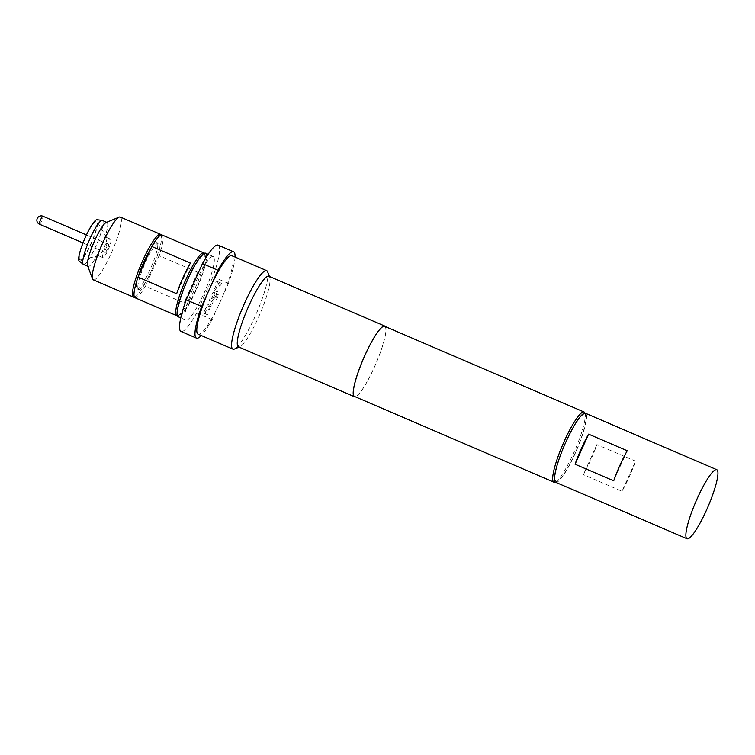 <?xml version="1.0" encoding="UTF-8"?>
<svg xmlns="http://www.w3.org/2000/svg" width="755" height="755" viewBox="0 0 755 755"><rect width="100%" height="100%" fill="white"/><g stroke="black" fill="none" stroke-linecap="round" stroke-linejoin="round"><path stroke-width="0.57" stroke-dasharray="3.77 2.83" d="M216.411 280.935L215.76 282.37L216.43 280.964M107.361 249.112A4.36 0.764 -66.7 0 1 105.105 252.444A4.36 0.764 -66.7 0 1 106.295 247.763A4.36 0.764 -66.7 0 1 108.55 244.431A4.36 0.764 -66.7 0 1 107.361 249.112M106.87 238.07A9.994 1.746 -66.7 0 1 103.879 248.131A9.994 1.746 -66.7 0 1 98.914 255.832A9.994 1.746 -66.7 0 1 98.678 255.813A9.994 1.746 -66.7 0 1 98.376 255.199A9.994 1.746 -66.7 0 1 101.632 244.573A9.994 1.746 -66.7 0 1 106.578 237.447A9.994 1.746 -66.7 0 1 106.748 237.608A9.994 1.746 -66.7 0 1 106.87 238.07M111.07 239.873A9.994 1.746 -66.7 0 1 107.823 250.5A9.994 1.746 -66.7 0 1 102.878 257.625A9.994 1.746 -66.7 0 1 102.576 257.002A9.994 1.746 -66.7 0 1 105.832 246.375A9.994 1.746 -66.7 0 1 110.777 239.26A9.994 1.746 -66.7 0 1 111.07 239.873M79.313 258.55A21.102 3.69 113.3 0 0 80.436 259.88A21.102 3.69 113.3 0 0 90.921 243.629A21.102 3.69 113.3 0 0 97.244 222.385A21.102 3.69 113.3 0 0 96.97 221.413A21.102 3.69 113.3 0 0 86.721 234.937A21.102 3.69 113.3 0 0 79.313 258.55M93.327 279.841A34.173 5.983 113.3 0 0 110.23 255.492A34.173 5.983 113.3 0 0 121.347 219.158A34.173 5.983 113.3 0 0 120.319 217.044M134.428 297.13A34.173 5.983 113.3 0 0 151.415 270.583A34.173 5.983 113.3 0 0 161.532 236.428A34.173 5.983 113.3 0 0 161.145 234.956M87.571 265.788A23.924 4.19 113.3 0 0 88.108 266.43A23.924 4.19 113.3 0 0 99.934 249.386A23.924 4.19 113.3 0 0 107.72 223.952A23.924 4.19 113.3 0 0 107.002 222.47A23.924 4.19 113.3 0 0 106.162 222.527M83.446 264.429A23.924 4.19 113.3 0 0 95.281 247.385A23.924 4.19 113.3 0 0 103.058 221.951A23.924 4.19 113.3 0 0 102.34 220.469M79.209 261.088A22.556 3.945 113.3 0 0 90.307 245.602A22.556 3.945 113.3 0 0 97.857 221.139A22.556 3.945 113.3 0 0 97.008 219.696M151.67 270.271A25.208 4.407 -66.7 0 1 138.609 289.533A25.208 4.407 -66.7 0 1 145.451 262.485A25.208 4.407 -66.7 0 1 158.512 243.223A25.208 4.407 -66.7 0 1 151.67 270.271M138.354 276.339A25.208 4.407 113.3 0 0 137.061 288.872A25.208 4.407 113.3 0 0 150.122 269.611A25.208 4.407 113.3 0 0 156.964 242.553A25.208 4.407 113.3 0 0 150.707 248.857M195.838 289.995A32.465 5.681 -66.7 0 1 180.152 314.731A32.465 5.681 -66.7 0 1 187.835 279.963A32.465 5.681 -66.7 0 1 205.379 256.03A32.465 5.681 -66.7 0 1 195.838 289.995M204.256 253.293A34.173 5.983 -66.7 0 1 204.548 253.84A34.173 5.983 -66.7 0 1 194.507 289.599A34.173 5.983 -66.7 0 1 177.991 315.637A34.173 5.983 -66.7 0 1 177.387 315.798M162.061 234.984A34.173 5.983 113.3 0 1 159.097 255.671L197.744 272.281A34.173 5.983 -66.7 0 1 191.411 288.268A34.173 5.983 -66.7 0 1 183.984 302.887L145.347 286.277A34.173 5.983 113.3 0 1 135.06 297.772M203.831 293.648A34.607 6.059 113.3 0 0 213.231 256.511A34.607 6.059 113.3 0 0 195.3 282.955A34.607 6.059 113.3 0 0 185.9 320.092A34.607 6.059 113.3 0 0 203.831 293.648M205.502 253.189A34.607 6.059 -66.7 0 1 196.102 290.326A34.607 6.059 -66.7 0 1 178.171 316.77M635.54 461.182L596.903 444.572A37.59 6.578 -66.7 0 1 583.379 474.659L622.016 491.269A37.59 6.578 113.3 0 0 635.54 461.182L622.016 491.269M555.68 482.294A37.59 6.578 113.3 0 0 575.867 451.962A37.59 6.578 113.3 0 0 585.871 413.617A37.59 6.578 113.3 0 0 585.37 413.221M566.033 442.119A36.485 6.389 113.3 0 0 557.388 481.19A36.485 6.389 113.3 0 0 575.017 453.396A36.485 6.389 113.3 0 0 585.748 415.222A36.485 6.389 113.3 0 0 566.033 442.119M584.908 413.032A38.194 6.682 -66.7 0 1 573.687 452.991A38.194 6.682 -66.7 0 1 555.227 482.086M267.619 271.8A42.724 7.474 -66.7 0 1 255.067 316.496A42.724 7.474 -66.7 0 1 234.418 349.046M231.889 255.7A42.724 7.474 -66.7 0 1 221.828 298.055A42.724 7.474 -66.7 0 1 220.29 301.547A42.724 7.474 -66.7 0 1 218.705 304.992A42.724 7.474 -66.7 0 1 198.15 334.191M268.846 276.236A38.448 6.729 -66.7 0 1 269.705 277.264A38.448 6.729 -66.7 0 1 258.399 317.496A38.448 6.729 -66.7 0 1 239.826 346.79A38.448 6.729 -66.7 0 1 238.486 346.875M385.38 326.604A38.448 6.729 -66.7 0 1 374.329 367.326A38.448 6.729 -66.7 0 1 355.218 396.781M384.673 326.302A38.194 6.682 -66.7 0 1 374.291 367.289A38.194 6.682 -66.7 0 1 354.51 396.469M235.041 257.049A46.989 8.22 -66.7 0 1 228.406 283.408L212.127 319.639A46.989 8.22 -66.7 0 1 201.302 335.55M218.119 245.13A46.989 8.22 -66.7 0 1 212.948 276.764L196.668 312.995A46.989 8.22 -66.7 0 1 181.011 331.473M196.668 312.995L212.127 319.639M228.406 283.408L212.948 276.764M205.888 307.917L204.058 311.994L204.671 313.57L204.152 313.108L207.351 314.703L207.88 313.542L205.332 312.447L206.974 308.568L209.663 309.644L210.164 308.455L207.483 307.323L205.907 307.946L204.077 312.013L204.671 313.57L207.38 314.731L207.899 313.57L205.351 312.476L207.002 308.597L209.663 309.644L210.183 308.484L207.455 307.294L205.907 307.946M209.777 299.263L209.277 300.452L211.825 301.547L210.154 305.398L207.493 304.35L206.974 305.511L209.673 306.672L211.249 306.049L213.099 302.009L212.504 300.452L209.796 299.291L209.277 300.452L211.825 301.547L210.173 305.426L207.512 304.369L206.993 305.539L209.692 306.7L211.268 306.077L213.08 301.981L212.485 300.424L209.796 299.291M212.995 300.886L212.504 300.452L212.995 300.886M217.733 293.978L215.656 298.584L212.183 297.187L213.835 293.308L215.279 293.855L213.816 297.253L214.996 297.772L216.477 294.412L215.883 292.864L214.26 292.166L212.693 292.789L210.862 296.857L211.447 298.414L215.118 299.99L216.694 299.367L218.893 294.478L217.751 294.006L215.685 298.612L212.212 297.215L213.854 293.336L215.279 293.855L213.835 297.281L214.996 297.772L216.496 294.441L215.902 292.883L214.278 292.185L212.712 292.808L210.881 296.885L211.476 298.433L215.147 300.018L216.713 299.395L218.912 294.507L217.751 294.006M216.402 293.317L215.883 292.864L216.402 293.317M210.975 297.998L211.476 298.433L210.975 297.998M216.09 285.22L214.26 289.297L214.854 290.845L217.553 292.006L218.082 290.845L215.534 289.75L217.176 285.871L219.865 286.947L220.366 285.758L217.676 284.626L216.109 285.248L214.278 289.316L214.873 290.873L217.582 292.034L218.101 290.873L215.553 289.769L217.204 285.9L219.865 286.947L220.385 285.786L217.657 284.597L216.109 285.248M214.373 290.439L214.873 290.873L214.373 290.439M221.498 283.304L217.714 281.672L217.195 282.842L220.979 284.465L221.498 283.304L217.714 281.672M208.22 291.836L211.334 284.899M596.903 444.572L583.379 474.659M627.226 450.754L613.702 480.841M190.411 263.089L176.661 293.695M197.744 272.281L183.984 302.887M159.097 255.671L145.347 286.277M217.695 281.653L217.195 282.842M217.166 282.814L220.979 284.465L221.479 283.276M39.496 224.235A4.36 0.764 113.3 0 0 41.752 220.913A4.36 0.764 113.3 0 0 42.931 216.232M105.105 252.444L83.003 242.94M102.878 257.625L98.678 255.813M98.914 255.832L80.436 259.88M138.609 289.533L137.061 288.872M180.152 314.731L177.991 315.637M213.231 256.511L208.116 254.312M557.388 481.19L555.321 482.049M239.826 346.79L239.033 347.121M269.705 277.264L269.403 276.472M585.748 415.222L584.946 413.127M185.9 320.092L180.794 317.893M205.379 256.03L204.548 253.84M158.512 243.223L156.964 242.553M106.748 237.608L96.97 221.413M110.777 239.26L106.578 237.447M108.55 244.431L86.438 234.937"/><path stroke-width="1.13" d="M161.145 234.956A34.173 5.983 113.3 0 0 160.513 234.314L120.319 217.044A34.173 5.983 113.3 0 0 119.13 217.119A34.173 5.983 113.3 0 0 102.17 244.158A34.173 5.983 113.3 0 0 92.308 277.717A34.173 5.983 113.3 0 0 92.572 278.916A34.173 5.983 113.3 0 0 93.327 279.841L133.522 297.111A34.173 5.983 113.3 0 0 134.428 297.13M160.513 234.314A34.173 5.983 113.3 0 0 143.61 258.663A34.173 5.983 113.3 0 0 132.493 294.997A34.173 5.983 113.3 0 0 133.522 297.111M119.13 217.119L106.162 222.527A23.924 4.19 113.3 0 0 94.29 241.458A23.924 4.19 113.3 0 0 87.391 264.948A23.924 4.19 113.3 0 0 87.571 265.788L92.572 278.916M106.653 222.329L102.34 220.469A23.924 4.19 113.3 0 0 102.151 220.413A23.924 4.19 113.3 0 0 90.27 238.033A23.924 4.19 113.3 0 0 82.729 262.948A23.924 4.19 113.3 0 0 83.276 264.325A23.924 4.19 113.3 0 0 83.446 264.429L87.759 266.279M102.151 220.413L97.008 219.696A22.556 3.945 113.3 0 0 85.806 236.296A22.556 3.945 113.3 0 0 78.699 259.795A22.556 3.945 113.3 0 0 79.209 261.088L83.276 264.325M150.707 248.857A25.208 4.407 113.3 0 0 143.912 261.815A25.208 4.407 113.3 0 0 138.354 276.339M177.387 315.798A34.173 5.983 -66.7 0 1 176.793 315.713A34.173 5.983 -66.7 0 1 186.079 279.039A34.173 5.983 -66.7 0 1 203.793 252.916A34.173 5.983 -66.7 0 1 204.256 253.293M203.793 252.916L162.061 234.984A34.173 5.983 113.3 0 0 151.774 246.479L190.411 263.089A34.173 5.983 113.3 0 0 182.993 277.708A34.173 5.983 113.3 0 0 176.661 293.695L138.014 277.085A34.173 5.983 113.3 0 0 135.06 297.772L176.793 315.713M180.794 317.893L178.171 316.77A34.607 6.059 -66.7 0 1 187.57 279.633A34.607 6.059 -66.7 0 1 205.502 253.189L208.116 254.312M716.75 469.695L585.37 413.221A37.59 6.578 113.3 0 0 565.184 443.553A37.59 6.578 113.3 0 0 555.18 481.898A37.59 6.578 113.3 0 0 555.68 482.294L687.059 538.768A37.59 6.578 113.3 0 0 707.246 508.436A37.59 6.578 113.3 0 0 717.25 470.082A37.59 6.578 113.3 0 0 716.75 469.695A37.59 6.578 113.3 0 0 696.563 500.018A37.59 6.578 113.3 0 0 686.559 538.372A37.59 6.578 113.3 0 0 687.059 538.768M555.321 482.049L555.227 482.086A38.194 6.682 -66.7 0 1 553.896 482.181A38.194 6.682 -66.7 0 1 564.268 441.194A38.194 6.682 -66.7 0 1 584.059 412.003A38.194 6.682 -66.7 0 1 584.908 413.032L584.946 413.127M239.033 347.121L234.418 349.046A42.724 7.474 -66.7 0 1 232.927 349.14A42.724 7.474 -66.7 0 1 244.535 303.293A42.724 7.474 -66.7 0 1 266.666 270.649A42.724 7.474 -66.7 0 1 267.619 271.8L269.403 276.472M232.927 349.14L198.15 334.191A42.724 7.474 -66.7 0 1 208.22 291.836A42.724 7.474 -66.7 0 1 209.758 288.344A42.724 7.474 -66.7 0 1 211.334 284.899L217.921 270.252A46.989 8.22 -66.7 0 1 233.578 251.774A46.989 8.22 -66.7 0 1 235.041 257.049M355.218 396.781A38.448 6.729 -66.7 0 1 354.406 396.705L238.486 346.875A38.448 6.729 -66.7 0 1 248.923 305.615A38.448 6.729 -66.7 0 1 268.846 276.236L384.776 326.066A38.448 6.729 -66.7 0 1 385.38 326.604M354.406 396.705A38.448 6.729 -66.7 0 1 364.854 355.445A38.448 6.729 -66.7 0 1 384.776 326.066M553.896 482.181L354.51 396.469A38.194 6.682 -66.7 0 1 364.882 355.482A38.194 6.682 -66.7 0 1 384.673 326.302L584.059 412.003M211.334 284.899A42.724 7.474 -66.7 0 1 231.889 255.7L266.666 270.649M201.302 335.55A46.989 8.22 -66.7 0 1 196.47 338.117A46.989 8.22 -66.7 0 1 201.642 306.483L186.183 299.839L202.463 263.608A46.989 8.22 -66.7 0 1 218.119 245.13L233.578 251.774M196.47 338.117L181.011 331.473A46.989 8.22 -66.7 0 1 186.183 299.839M201.642 306.483L208.22 291.836M202.463 263.608L217.921 270.252M588.579 434.144L575.065 464.231A37.59 6.578 -66.7 0 1 588.579 434.144L627.226 450.754A37.59 6.578 113.3 0 0 613.702 480.841L575.065 464.231M151.774 246.479L138.014 277.085M86.438 234.937L42.931 216.232A4.36 0.764 113.3 0 0 40.676 219.563A4.36 0.764 113.3 0 0 39.439 224.197A4.36 0.764 113.3 0 0 39.496 224.235L83.003 242.94M42.931 216.232A4.36 4.36 0 0 0 37.807 222.952A4.36 4.36 0 0 0 39.496 224.235"/></g></svg>
